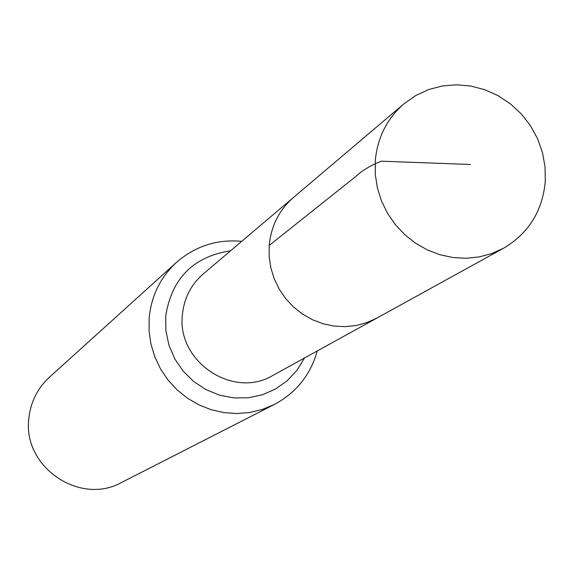<?xml version="1.0" encoding="UTF-8"?>
<svg xmlns="http://www.w3.org/2000/svg" width="574" height="574" viewBox="0 0 574 574"><rect width="100%" height="100%" fill="white"/><g stroke="black" fill="none" stroke-linecap="round" stroke-linejoin="round"><path stroke-width="0.86" d="M503.699 248.155L376.974 318.025L366.951 322.574L356.296 325.48L345.254 326.656L334.097 326.082L323.09 323.765L312.507 319.754L302.606 314.143L293.623 307.068L285.787 298.71L279.28 289.26L274.272 278.95L270.871 268.044L269.163 256.786L269.199 245.471C271.079 225.912 279.258 209.833 293.723 197.255L203.289 273.913C191.034 284.575 184.082 298.143 182.424 314.609C176.483 361.663 233.532 399.619 273.159 375.267L376.974 318.025L366.951 322.574L356.296 325.48L345.254 326.656L334.097 326.082L323.09 323.765L312.507 319.754L302.606 314.143L293.623 307.068L285.787 298.71L279.28 289.26L274.272 278.95L270.871 268.044L269.163 256.786L269.199 245.471C271.079 225.912 279.258 209.833 293.723 197.255L404.103 103.679L415.698 95.542L428.556 89.587L442.296 85.971L456.531 84.78L470.859 86.05L484.872 89.731L498.182 95.722L510.415 103.844L521.235 113.867L530.333 125.519L537.458 138.463L542.408 152.34L545.049 166.761L545.3 181.334C542.545 210.981 528.676 233.252 503.699 248.155L491.839 253.521L479.211 256.922L466.117 258.271L452.864 257.525L439.777 254.698L427.185 249.848L415.382 243.096L404.663 234.608L395.299 224.578L387.507 213.263L381.488 200.936L377.383 187.892L375.288 174.46L375.26 160.964C377.391 137.652 387.005 118.553 404.103 103.679M241.733 241.324C216.95 239.114 195.174 246.146 176.419 262.418L49.378 377.261C37.432 388.361 30.587 402.101 28.851 418.482C22.429 466.777 79.894 506.053 121.817 482.347L274.343 404.476C296.22 392.731 310.541 374.887 317.286 350.936M269.199 245.471L356.081 176.247C361.936 170.65 370.33 165.628 381.272 161.186L470.493 164.48M176.419 262.418C160.483 277.22 151.407 295.653 149.183 317.702L149.061 330.904L150.933 344.027L154.765 356.755L160.469 368.802L167.902 379.873L176.907 389.71L187.246 398.069L198.69 404.77L210.967 409.649L223.781 412.598L236.825 413.545L249.805 412.484L262.404 409.434L274.343 404.476M230.59 250.773C193.33 256.585 171.698 278.383 165.685 316.174L165.893 330.832L168.964 345.254L174.783 358.85L183.12 371.084L193.653 381.473L205.951 389.603L219.533 395.156L233.848 397.918L248.341 397.782L262.433 394.769L275.57 389L287.251 380.706L297.016 370.237L304.5 357.989"/></g></svg>

